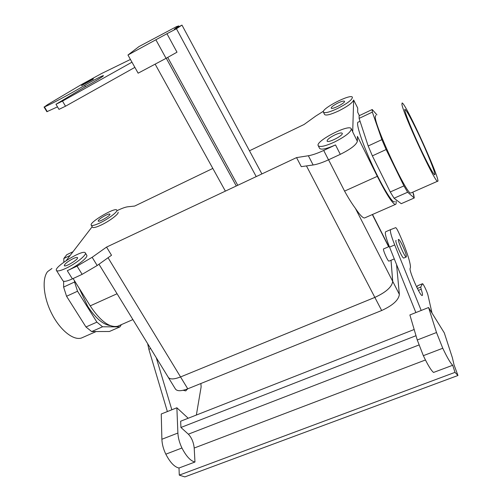 <?xml version="1.0" encoding="UTF-8"?>
<svg xmlns="http://www.w3.org/2000/svg" width="502" height="502" viewBox="0 0 502 502"><rect width="100%" height="100%" fill="white"/><g stroke="black" fill="none" stroke-linecap="round" stroke-linejoin="round"><path stroke-width="0.75" d="M422.238 152.288C412.205 131.411 402.868 107.899 405.095 109.43C406.833 110.835 411.069 118.547 417.796 132.566C427.365 152.545 436.765 175.957 434.613 174.752C433.057 173.636 428.934 166.149 422.238 152.288C412.205 131.411 402.868 107.899 405.095 109.43C406.833 110.835 411.069 118.547 417.796 132.566C427.365 152.545 436.765 175.957 434.613 174.752C433.057 173.636 428.934 166.149 422.238 152.288M396.04 201.064C396.348 203.366 396.097 204.509 395.281 204.49C392.338 203.548 386.345 194.167 377.303 176.334L357.411 136.356L357.361 141.3C356.301 144.865 350.609 149.207 340.293 154.34L328.503 159.818C322.366 162.635 317.245 164.355 313.135 164.976L301.282 166.651L296.556 157.603L106.556 247.091L92.142 257.294L77.044 266.135L67.293 270.703C77.126 266.211 88.547 257.043 86.733 255.223C88.547 257.043 77.126 266.211 67.293 270.703L77.044 266.135L92.142 257.294L106.556 247.091L111.513 255.261L97.187 265.514L82.14 274.343L72.401 278.867C67.111 281.252 63.974 281.911 62.988 280.838C63.974 281.911 67.111 281.252 72.401 278.867L67.293 270.703L72.401 278.867L82.14 274.343L77.044 266.135L82.14 274.343L97.187 265.514L92.142 257.294L97.187 265.514L111.513 255.261L106.556 247.091L296.556 157.603L308.36 155.745L296.556 157.603L301.282 166.651L313.135 164.976L308.36 155.745C312.445 155.068 317.565 153.298 323.715 150.449C317.565 153.298 312.445 155.068 308.36 155.745L313.135 164.976C317.245 164.355 322.366 162.635 328.503 159.818L323.715 150.449L335.518 144.915C326.57 148.899 321.255 150.042 319.573 148.341C321.255 150.042 326.57 148.899 335.518 144.915L323.715 150.449L328.503 159.818L340.293 154.34L335.518 144.915L340.293 154.34C350.609 149.207 356.301 144.865 357.361 141.3L352.705 131.957L353.646 99.998C352.68 102.709 347.685 106.361 338.655 110.942C330.68 114.6 325.993 115.793 324.593 114.519C325.993 115.793 330.68 114.6 338.655 110.942C347.685 106.361 352.68 102.709 353.646 99.998L352.705 131.957L357.361 141.3L357.411 136.356L377.303 176.334C386.345 194.167 392.338 203.548 395.281 204.49L364.496 217.993C362.714 217.993 359.677 214.774 355.385 208.324C351.977 203.743 348.375 198.001 344.573 191.105L377.303 176.334L344.573 191.105L328.559 159.793L344.573 191.105C348.375 198.001 351.977 203.743 355.385 208.324C359.677 214.774 362.714 217.993 364.496 217.993L395.281 204.49C396.097 204.509 396.348 203.366 396.04 201.064M90.203 305.869C100.306 321.035 109.449 327.837 117.625 326.275L132.898 319.573L117.625 326.275C109.449 327.837 100.306 321.035 90.203 305.869L73.11 278.541L90.203 305.869L117.066 293.752L90.203 305.869M359.125 115.736L359.112 118.397L372.352 112.115L372.22 109.518L359.125 115.736L359.112 118.397L368.186 145.988L372.365 155.871L390.255 191.965L394.07 198.227L401.236 203.68L414.275 197.97L407.643 192.241L403.928 185.897L386.126 149.552L381.89 139.638L372.352 112.115L372.22 109.518L376.939 114.864L372.22 109.518L359.125 115.736M391.027 260.268L392.721 281.358C392.012 286.899 386.057 292.252 374.85 297.41L180.538 376.946C174.119 379.412 170.046 379.562 168.327 377.385L98.976 264.234L168.327 377.385C170.046 379.562 174.119 379.412 180.544 376.933C174.106 379.424 170.027 379.575 168.302 377.397L168.12 377.046L168.302 377.397C170.027 379.575 174.106 379.424 180.538 376.946L187.754 388.812C181.329 391.253 177.231 391.334 175.462 389.075L168.302 377.397L175.462 389.075C177.231 391.334 181.329 391.253 187.754 388.812L381.671 310.512L187.754 388.812L180.538 376.946L374.85 297.397L180.538 376.946L374.85 297.397L381.671 310.512C392.834 305.411 398.732 300.027 399.36 294.354C398.732 300.027 392.834 305.411 381.671 310.512L374.85 297.41C386.038 292.246 391.987 286.906 392.696 281.371C391.987 286.906 386.038 292.246 374.85 297.397C386.057 292.252 392.012 286.899 392.721 281.358L399.36 294.354L396.567 264.585L399.36 294.354L392.721 281.358L391.027 260.268M105.803 215.22C108.131 214.122 109.492 213.764 109.882 214.147C111.049 215.327 98.731 222.581 98.166 221.049C98.48 219.688 101.027 217.742 105.803 215.22C108.131 214.122 109.492 213.764 109.882 214.147C111.049 215.327 98.731 222.581 98.166 221.049C98.48 219.688 101.027 217.742 105.803 215.22M338.009 102.973C341.661 101.278 343.826 100.72 344.497 101.291C345.69 102.816 331.715 109.988 331.207 108.118C331.301 106.964 333.573 105.251 338.009 102.973C341.661 101.278 343.826 100.72 344.497 101.291C345.69 102.816 331.715 109.988 331.207 108.118C331.301 106.964 333.573 105.251 338.009 102.973M73.173 258.605C75.614 257.476 77.063 257.143 77.509 257.608C78.977 259.095 65.078 267.566 64.294 265.658C64.632 263.901 67.594 261.548 73.173 258.605C75.614 257.476 77.063 257.143 77.509 257.608C78.977 259.095 65.078 267.566 64.294 265.658C64.632 263.901 67.594 261.548 73.173 258.605M334.865 134.919C338.969 133.068 341.423 132.528 342.238 133.294C343.757 135.308 327.831 143.472 327.097 141.068C327.141 139.575 329.726 137.523 334.865 134.919C338.969 133.068 341.423 132.528 342.238 133.294C343.757 135.308 327.831 143.472 327.097 141.068C327.141 139.575 329.726 137.523 334.865 134.919M117.123 210.639L117.593 210.407C122.017 208.292 125.4 207.088 127.74 206.793L134.68 206.058L212.829 168.427L134.68 206.058L127.74 206.793C125.4 207.088 122.017 208.292 117.593 210.407L117.123 210.639M100.055 222.863C95.004 225.229 92.067 226 91.239 225.166C88.848 222.48 115.504 206.799 116.809 210.106C118.171 211.499 108.589 218.841 100.055 222.863C95.004 225.229 92.067 226 91.239 225.166C88.848 222.48 115.504 206.799 116.809 210.106C118.171 211.499 108.589 218.841 100.055 222.863M357.675 112.184L359.369 115.623L357.675 112.184L357.719 108.263L357.675 112.184M101.322 224.965C96.277 227.324 93.334 228.084 92.5 227.243C93.334 228.084 96.277 227.324 101.322 224.965C109.856 220.949 119.42 213.595 118.045 212.183C119.42 213.595 109.856 220.949 101.322 224.965M66.233 260.557L92.18 226.709L66.233 260.557M394.672 201.666L394.152 201.898C391.428 202.03 380.485 183.425 370.727 161.594C360.925 139.763 355.403 121.653 358.365 122.08L360.059 121.277L358.365 122.08C355.403 121.653 360.925 139.763 370.727 161.594C380.485 183.425 391.428 202.03 394.152 201.898L394.672 201.666M391.002 260.281L392.696 281.371L391.002 260.281M383.685 248.873C382.235 248.597 387.776 261.486 388.956 261.14L388.956 261.14C387.776 261.486 382.235 248.597 383.685 248.873L389.288 246.488L383.685 248.873M47.615 271.588C41.76 278.735 43.429 297.454 51.825 313.819C60.158 330.222 73.317 340.651 81.393 338.034C73.317 340.651 60.158 330.222 51.825 313.819C43.429 297.454 41.76 278.735 47.615 271.588L51.944 268.482L47.615 271.588M401.907 104.272L402.133 102.954C405.949 103.312 442.337 183.776 437.518 181.26C435.065 182.722 402.799 113.019 401.907 104.272L402.133 102.954C405.949 103.312 442.337 183.776 437.518 181.26C435.065 182.722 402.799 113.019 401.907 104.272M368.186 145.988L381.89 139.638L372.352 112.115L359.112 118.397L368.186 145.988L372.365 155.871L386.126 149.552L381.89 139.638L368.186 145.988M413.698 194.525L414.275 197.97L407.643 192.241L403.928 185.897L390.255 191.965L394.07 198.227L407.643 192.241L394.07 198.227L401.236 203.68L414.275 197.97L412.832 192.128L413.698 194.525M375.81 115.397L375.239 116.866C374.799 126.159 406.959 195.083 410.736 193.05L437.518 181.26L410.736 193.05C406.959 195.083 374.799 126.159 375.239 116.866L375.81 115.397M357.637 107.892L353.646 99.998L357.637 107.892M249.475 150.782L304.074 124.49L315.739 116.075L323.539 111.155L315.739 116.075L304.074 124.49L249.475 150.782M337.463 108.551C329.481 112.222 324.8 113.433 323.413 112.178C320.885 108.827 351.08 93.265 352.41 97.275C352.228 99.779 347.246 103.537 337.463 108.551C329.481 112.222 324.8 113.433 323.413 112.178C320.885 108.827 351.08 93.265 352.41 97.275C352.228 99.779 347.246 103.537 337.463 108.551M334.15 142.21C325.202 146.207 319.887 147.375 318.218 145.699C314.999 141.257 349.379 123.561 351.262 128.738C351.199 131.97 345.495 136.462 334.15 142.21C325.202 146.207 319.887 147.375 318.218 145.699C314.999 141.257 349.379 123.561 351.262 128.738C351.199 131.97 345.495 136.462 334.15 142.21M65.831 268.363C60.535 270.785 57.416 271.488 56.469 270.484C53.457 267.077 83.533 248.804 85.315 252.914C87.11 254.709 75.664 263.851 65.831 268.363C60.535 270.785 57.416 271.488 56.469 270.484C53.457 267.077 83.533 248.804 85.315 252.914C87.11 254.709 75.664 263.851 65.831 268.363M396.103 240.477C394.195 239.987 402.196 258.499 403.715 258.066L403.715 258.066C402.196 258.499 394.195 239.987 396.103 240.477M402.033 244.549C400.376 241.293 399.241 239.579 398.626 239.404C396.749 238.896 404.769 257.419 406.25 256.999C406.739 255.7 405.334 251.552 402.033 244.549C400.376 241.293 399.241 239.579 398.626 239.404C396.749 238.896 404.769 257.419 406.25 256.999C406.739 255.7 405.334 251.552 402.033 244.549M110.202 325.585C102.954 324.574 95.436 318.105 87.649 306.176L79.009 287.972L87.649 306.176C95.436 318.105 102.954 324.574 110.202 325.585M109.417 331.496L91.678 331.571L102.552 326.777L96.899 322.133L85.967 326.984L66.559 296.268L77.534 291.229L74.547 282.011L63.616 287.075L63.66 281.271L63.616 287.075L66.559 296.268L85.967 326.984L91.678 331.571L109.417 331.496L119.953 326.884L102.552 326.777L91.678 331.571L85.967 326.984L96.899 322.133L77.534 291.229L66.559 296.268L63.616 287.075L74.547 282.011L74.547 280.831L74.547 282.011L77.534 291.229L96.899 322.133L102.552 326.777L119.953 326.884L109.417 331.496M63.81 262.245L63.836 258.474L70.111 255.493L63.836 258.474L66.766 254.709L63.836 258.474L63.81 262.245M72.985 251.747L66.766 254.709L72.985 251.747M121.39 324.625L119.953 326.884L121.39 324.625M188.187 418.248L176.873 407.775L161.255 413.993L161.882 439.263C162.077 444.157 163.388 449.127 165.823 454.178C170.122 462.461 174.514 467.073 179.001 468.015L194.964 462.022L194.199 448.035C193.577 442.268 191.626 437.65 188.35 434.18L418.913 345.006M432.021 313.079L428.049 295.521C427.384 292.277 423.23 283.454 422.483 283.724L420.732 287.081L421.178 289.259C422.496 293.287 422.828 295.383 422.163 295.534C420.074 296.268 408.49 269.825 410.197 268.237C411.715 265.916 406.294 249.249 398.914 233.022C397.389 229.728 396.316 227.933 395.708 227.644L390.713 229.577C389.753 230.606 391.083 235.727 394.704 244.932L421.203 310.456L428.57 307.519L436.508 332.519L442.764 348.244C447.163 357.524 450.476 363.197 452.71 365.255L455.007 372.358L457.956 375.496L454.021 364.791L452.377 357.725L444.295 332.889L428.57 307.519M422.408 283.755L417.67 285.682L416.773 287.244M390.713 229.577L385.68 231.748C384.664 232.796 385.956 237.923 389.546 247.122L415.863 312.577L421.203 310.456M415.863 312.577L409.883 314.961L417.262 339.998L423.343 355.673C427.735 364.885 431.136 370.476 433.546 372.446L452.71 365.255M457.956 375.496L184.849 476.9L179.283 475.13L179.001 468.015M179.283 475.13L455.007 372.358M176.873 407.775L177.89 433.044C178.154 437.939 179.509 442.927 181.95 448.01C186.261 456.349 190.597 461.018 194.964 462.022M414.163 329.5L180.657 421.209L180.927 427.472L188.35 434.18M156.254 357.688L171.835 409.783M196.364 415.041L201.133 386.86L200.894 383.509M187.622 388.868L185.74 390.889L183.142 390.286M147.626 343.606L148.874 349.336L167.373 411.558M180.927 427.472L415.995 335.712M372.365 155.871L390.255 191.965L403.928 185.897L386.126 149.552L372.365 155.871M256.221 176.604L176.44 28.752L166.953 33.716L176.999 52.189L166.062 58.339L138.132 73.185L127.954 55.025L138.998 46.56L176.648 26.556L178.762 25.916L174.37 29.21L181.969 25.1L261.906 173.924M167.737 57.441L237.76 185.294M176.44 28.752L181.969 25.1M166.953 33.716L127.954 55.025M134.875 67.375L65.517 106.211L58.991 109.367L55.973 104.29L84.637 87.091C93.253 82.541 104.115 75.934 103.412 75.689C103.374 75.08 92.851 80.533 84.687 85.378C69.496 94.376 49.855 104.862 44.433 106.901L47.552 104.648L81.017 84.807L101.686 73.474L130.432 59.443M57.498 106.857L46.874 111.714L44.044 106.989M93.121 79.26L93.428 78.952C93.454 78.438 81.017 85.44 81.525 85.654L93.121 79.26M131.97 62.185L62.486 101.09L55.973 104.29M355.385 208.324L392.696 281.371L355.385 208.324M372.333 214.555L388.636 246.771L372.333 214.555M108.049 257.739L180.544 376.933L108.049 257.739M306.458 165.917L374.85 297.397L306.458 165.917M417.557 285.757L422.377 283.793M417.262 339.998L436.508 332.519M423.343 355.673L442.764 348.244M194.199 448.035L425.445 359.984M181.95 448.01L165.823 454.178M177.89 433.044L161.882 439.263M150.669 348.57L148.874 349.336M417.375 288.443L420.732 287.081M418.398 290.388L421.178 289.259M389.546 247.122L394.704 244.932M166.256 58.238L236.298 185.985M166.062 58.339L155.946 39.896M47.27 111.632L44.433 106.901M85.434 86.664L84.687 85.378M65.517 106.211L62.486 101.09M91.239 225.166L92.5 227.243L91.239 225.166M388.812 246.695L372.515 214.473L388.812 246.695M394.283 258.9L388.956 261.14L394.283 258.9M323.413 112.178L324.593 114.519L323.413 112.178M318.218 145.699L319.573 148.341L318.218 145.699M351.262 128.738L352.592 131.417L351.262 128.738M56.469 270.484L62.988 280.838L56.469 270.484M85.315 252.914L86.733 255.223L85.315 252.914M406.25 256.999L403.715 258.066L406.25 256.999M96.12 331.552L81.393 338.034L96.12 331.552M155.149 64.143L225.379 191.124M178.762 25.916L179.145 26.625"/></g></svg>
